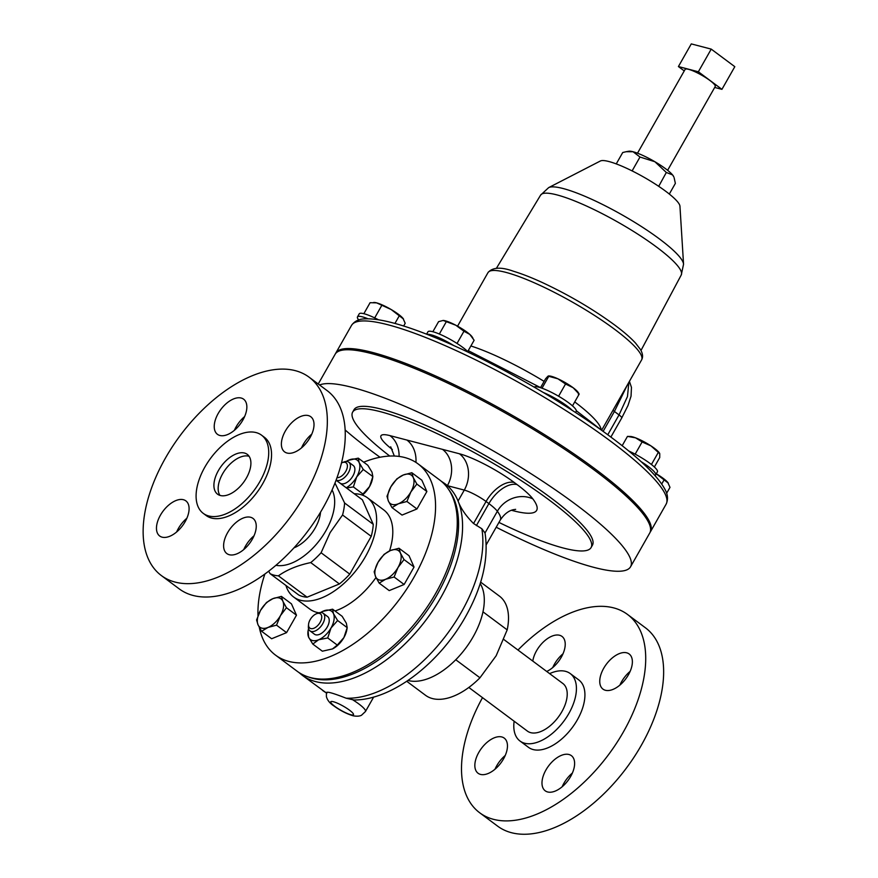 <?xml version="1.0" encoding="UTF-8"?>
<svg xmlns="http://www.w3.org/2000/svg" width="878" height="878" viewBox="0 0 878 878"><rect width="100%" height="100%" fill="white"/><g stroke="black" fill="none" stroke-linecap="round" stroke-linejoin="round"><path stroke-width="1.32" d="M603.691 668.312A21.906 12.149 -53.3 0 0 602.966 689.12A21.906 12.149 -53.3 0 0 628.428 674.787A21.906 12.149 -53.3 0 0 629.153 653.978A21.906 12.149 -53.3 0 0 603.691 668.312M630.152 671.352A21.906 12.149 -53.3 0 0 621.613 681.668A21.906 12.149 -53.3 0 0 619.901 685.103M545.929 769.995A21.906 12.149 -53.3 0 0 545.205 790.804A21.906 12.149 -53.3 0 0 570.667 776.47A21.906 12.149 -53.3 0 0 571.391 755.662A21.906 12.149 -53.3 0 0 545.929 769.995M572.379 773.035A21.906 12.149 -53.3 0 0 563.852 783.352A21.906 12.149 -53.3 0 0 562.139 786.787M478.784 752.446A21.906 12.149 -53.3 0 0 478.06 773.244A21.906 12.149 -53.3 0 0 503.522 758.91A21.906 12.149 -53.3 0 0 504.235 738.113A21.906 12.149 -53.3 0 0 478.784 752.446M505.234 755.475A21.906 12.149 -53.3 0 0 496.707 765.803A21.906 12.149 -53.3 0 0 494.983 769.238M546.72 671.461A21.906 12.149 -53.3 0 0 561.283 657.227A21.906 12.149 -53.3 0 0 562.008 636.429A21.906 12.149 -53.3 0 0 536.546 650.763A21.906 12.149 -53.3 0 0 532.792 661.09M562.996 653.792A21.906 12.149 -53.3 0 0 554.468 664.119A21.906 12.149 -53.3 0 0 552.745 667.554M219.961 495.401A24.836 13.774 126.7 0 1 222.628 473.769A24.836 13.774 126.7 0 1 249.1 456.308M218.381 470.608A24.836 13.774 126.7 0 1 247.256 454.354A24.836 13.774 126.7 0 1 246.433 477.939A24.836 13.774 126.7 0 1 217.568 494.193A24.836 13.774 126.7 0 1 218.381 470.608M243.766 549.551A21.906 12.149 126.7 0 1 245.489 546.116A21.906 12.149 126.7 0 1 254.016 535.799M227.556 532.759A21.906 12.149 126.7 0 1 253.018 518.426A21.906 12.149 126.7 0 1 252.304 539.235A21.906 12.149 126.7 0 1 226.842 553.568A21.906 12.149 126.7 0 1 227.556 532.759M301.527 447.868A21.906 12.149 126.7 0 1 303.25 444.433A21.906 12.149 126.7 0 1 311.778 434.116M285.328 431.076A21.906 12.149 126.7 0 1 310.79 416.743A21.906 12.149 126.7 0 1 310.066 437.551A21.906 12.149 126.7 0 1 284.604 451.885A21.906 12.149 126.7 0 1 285.328 431.076M234.382 430.319A21.906 12.149 126.7 0 1 236.105 426.884A21.906 12.149 126.7 0 1 244.633 416.556M218.172 413.527A21.906 12.149 126.7 0 1 243.634 399.194A21.906 12.149 126.7 0 1 242.91 419.991A21.906 12.149 126.7 0 1 217.459 434.325A21.906 12.149 126.7 0 1 218.172 413.527M176.621 532.002A21.906 12.149 126.7 0 1 178.333 528.567A21.906 12.149 126.7 0 1 186.871 518.239M160.411 515.21A21.906 12.149 126.7 0 1 185.873 500.877A21.906 12.149 126.7 0 1 185.148 521.675A21.906 12.149 126.7 0 1 159.686 536.008A21.906 12.149 126.7 0 1 160.411 515.21M468.83 687.463L527.382 731.089A29.687 16.452 -53.3 0 0 545.973 728.85A29.687 16.452 -53.3 0 0 565.059 704.891A29.687 16.452 -53.3 0 0 562.853 683.49L503.818 639.491M514.135 721.222A42.045 23.311 -53.3 0 0 519.985 741.01L528.479 747.332A42.045 23.311 -53.3 0 0 577.351 719.817A42.045 23.311 -53.3 0 0 578.734 679.89L570.239 673.569A42.045 23.311 -53.3 0 0 549.606 673.624M519.985 741.01A42.045 23.311 -53.3 0 0 568.856 713.496A42.045 23.311 -53.3 0 0 570.239 673.569M482.505 697.648A123.677 68.561 -53.3 0 0 479.706 812.787L497.628 826.143A123.677 68.561 -53.3 0 0 641.357 745.224A123.677 68.561 -53.3 0 0 645.429 627.792L627.507 614.446A123.677 68.561 -53.3 0 0 517.976 650.038M479.706 812.787A123.677 68.561 -53.3 0 0 623.435 731.868A123.677 68.561 -53.3 0 0 627.507 614.446M315.652 614.117A8.879 4.928 -53.3 0 0 308.562 624.357A8.879 4.928 -53.3 0 0 314.642 627.902A8.879 4.928 -53.3 0 0 321.688 618.002A8.879 4.928 -53.3 0 0 316.475 613.733A8.879 4.928 -53.3 0 0 315.652 614.117M316.475 613.733L318.209 613.053A10.997 6.102 126.7 0 1 323.137 613.239A10.997 6.102 126.7 0 1 323.73 621.723A10.997 6.102 126.7 0 1 315.937 630.602A10.997 6.102 126.7 0 1 309.989 630.876A10.997 6.102 126.7 0 1 308.397 626.212L308.562 624.357M323.137 613.239L327.615 616.575A10.997 6.102 126.7 0 1 328.218 625.059A10.997 6.102 126.7 0 1 320.415 633.938A10.997 6.102 126.7 0 1 314.467 634.223L309.989 630.876M337.009 477.643A8.879 4.928 -53.3 0 0 341.619 476.03A8.879 4.928 -53.3 0 0 347.414 466.262A8.879 4.928 -53.3 0 0 342.135 462.684A8.879 4.928 -53.3 0 0 341.487 462.969M342.135 462.684L343.869 462.004A10.997 6.102 126.7 0 1 348.796 462.19A10.997 6.102 126.7 0 1 343.232 478.532A10.997 6.102 126.7 0 1 336.109 480.123M348.796 462.19L353.274 465.527A10.997 6.102 126.7 0 1 347.71 481.868A10.997 6.102 126.7 0 1 340.126 483.174L336.087 480.167M305.061 494.632A123.677 68.561 126.7 0 1 161.343 575.551A123.677 68.561 126.7 0 1 165.415 458.129A123.677 68.561 126.7 0 1 309.133 377.211A123.677 68.561 126.7 0 1 305.061 494.632M309.133 377.211L327.055 390.567A123.677 68.561 126.7 0 1 322.983 507.989A123.677 68.561 126.7 0 1 179.266 588.908L161.343 575.551M259.943 481.462A48.762 27.031 126.7 0 1 203.268 513.378A48.762 27.031 126.7 0 1 204.881 467.074A48.762 27.031 126.7 0 1 261.545 435.17A48.762 27.031 126.7 0 1 259.943 481.462M261.545 435.17L264.377 437.277A48.762 27.031 126.7 0 1 262.763 483.58A48.762 27.031 126.7 0 1 206.1 515.485L203.268 513.378M332.082 489.968A48.586 26.933 126.7 0 1 325.925 530.685A48.586 26.933 126.7 0 1 275.955 565.3M334.979 483.054L344.593 502.984A57.421 31.827 126.7 0 1 342.552 514.991L330.117 532.606L321.096 552.756L349.762 574.124L371.218 536.359A57.421 31.827 -53.3 0 0 373.26 524.342L362.394 499.823L336.076 480.211M285.932 585.461A61.844 34.275 -53.3 0 0 293.614 596.996A61.844 34.275 -53.3 0 0 365.478 556.542A61.844 34.275 -53.3 0 0 367.52 497.826A61.844 34.275 -53.3 0 0 354.262 493.765M389.525 550.934A61.844 34.275 -53.3 0 0 383.697 509.888L367.52 497.826M259.306 627.364A119.265 66.113 -53.3 0 0 275.483 655.098L297.181 671.264A119.265 66.113 -53.3 0 0 435.773 593.243A119.265 66.113 -53.3 0 0 439.702 480.003L418.005 463.836A119.265 66.113 -53.3 0 0 363.69 462.19M275.483 655.098A119.265 66.113 -53.3 0 0 414.076 577.076A119.265 66.113 -53.3 0 0 418.005 463.836M534.142 387.077A24.299 4.423 29.6 0 1 547.795 390.589A24.299 4.423 29.6 0 1 568.79 402.892A24.299 4.423 29.6 0 1 576.198 411.31L575.518 412.506M543.416 392.521A24.299 4.423 29.6 0 1 567.034 405.976A24.299 4.423 29.6 0 1 572.28 410.41M358.751 319.954A24.299 4.423 29.6 0 1 357.467 316.925L359.223 313.852A24.299 4.423 29.6 0 1 364.129 313.764A24.299 4.423 29.6 0 1 378.396 319.746M357.467 316.925A24.299 4.423 29.6 0 1 362.384 316.848A24.299 4.423 29.6 0 1 368.003 318.78M628.725 450.985A24.299 4.423 29.6 0 1 657.457 470.915A24.299 4.423 29.6 0 1 657.413 471.826L655.668 474.91A24.299 4.423 29.6 0 1 654.889 475.415M641.127 461.674A24.299 4.423 29.6 0 1 655.712 473.988A24.299 4.423 29.6 0 1 655.668 474.91M426.587 334.178L427.926 331.807A24.299 4.423 29.6 0 1 447.286 337.8A24.299 4.423 29.6 0 1 468.611 352.462M427.059 334.364A24.299 4.423 29.6 0 1 445.541 340.884A24.299 4.423 29.6 0 1 453.893 345.658M667.62 170.31L715.23 86.505A17.319 3.161 -150.4 0 0 706.099 77.857A17.319 3.161 -150.4 0 0 688.615 69.34A17.319 3.161 -150.4 0 0 685.114 69.395L637.505 153.2M548.684 187.607L600.376 160.992A46.073 8.396 29.6 0 1 665.689 191.25A46.073 8.396 29.6 0 1 679.945 206.187L683.556 264.223A78.109 14.235 -150.4 0 0 659.378 238.904A78.109 14.235 -150.4 0 0 548.684 187.607L540.618 195.103L496.377 268.35M650.082 532.342A180.923 32.98 -150.4 0 0 650.455 531.75A180.923 32.98 -150.4 0 0 595.284 469.093A180.923 32.98 -150.4 0 0 434.083 375.301A180.923 32.98 -150.4 0 0 335.835 353.022A180.923 32.98 -150.4 0 0 335.528 353.647M480.639 582.125L499.406 596.107A61.844 34.275 126.7 0 1 507.188 629.866L496.158 655.756L479.959 677.783A61.844 34.275 126.7 0 1 425.501 695.277L406.744 681.295M326.879 693.17C325.562 690.986 331.972 692.654 346.108 698.197L353.999 700.007C392.488 700.04 439.461 663.088 465.439 616.894C482.527 586.504 489.024 558.309 484.93 532.298M309.1 677.201A118.497 65.685 -53.3 0 0 437.222 594.527A118.497 65.685 -53.3 0 0 448.79 489.726M485.018 532.979L481.868 528.775L473.549 523.507C465.944 515.935 460.785 508.45 458.075 501.042A119.441 66.212 -53.3 0 0 447.385 485.677A119.441 66.212 -53.3 0 0 444.992 483.734L441.206 481.188M407.985 680.461A61.844 34.275 -53.3 0 0 455.759 659.751A61.844 34.275 -53.3 0 0 473.154 636.78A61.844 34.275 -53.3 0 0 482.977 611.834A61.844 34.275 -53.3 0 0 480.189 583.552M319.592 385.003A180.923 32.98 29.6 0 1 575.375 504.137A180.923 32.98 29.6 0 1 630.547 566.793L649.775 532.957A180.923 32.98 -150.4 0 0 594.604 470.301A180.923 32.98 -150.4 0 0 433.392 376.508A180.923 32.98 -150.4 0 0 335.144 354.229L318.242 383.993M630.547 566.793A180.923 32.98 29.6 0 1 496.202 527.228M380.02 457.251A180.923 32.98 29.6 0 1 371.098 450.732A180.923 32.98 29.6 0 1 345.142 429.957M498.934 522.41A137.111 24.99 -150.4 0 0 591.081 547.576L592.452 545.15A137.111 24.99 -150.4 0 0 550.638 497.672A137.111 24.99 -150.4 0 0 428.475 426.587A137.111 24.99 -150.4 0 0 354.021 409.708L352.649 412.122A137.111 24.99 -150.4 0 0 389.766 456.066M591.081 547.576A137.111 24.99 -150.4 0 0 549.266 500.087A137.111 24.99 -150.4 0 0 427.103 429.013A137.111 24.99 -150.4 0 0 352.649 412.122M392.345 449.514A44.526 8.111 29.6 0 1 389.986 435.631L442.501 449.36A26.856 21.807 -75.3 0 1 447.385 485.677L464.286 490.089A26.856 21.807 104.7 0 0 459.413 453.772A44.526 8.111 29.6 0 1 514.267 482.494L517.098 484.601A57.948 10.558 29.6 0 1 532.858 498.891A115.194 20.995 29.6 0 1 511.534 510.283M406.887 440.043A26.856 21.807 -75.3 0 1 415.942 462.41M482.977 611.834L507.188 629.866M479.959 677.783L455.759 659.751M627.419 384.871L614.413 411.475L619.034 414.921L627.474 396.538L628.878 382.303M672.559 174.909A26.505 4.829 29.6 0 1 673.777 176.818L672.559 174.909L666.325 172.472L654.878 161.728A26.505 4.829 29.6 0 1 672.559 174.909M626.19 151.707L628.769 151.246A26.505 4.829 29.6 0 1 633.071 151.751A26.505 4.829 29.6 0 1 654.878 161.728L639.996 157.03L633.071 151.751L626.19 151.707L622.721 152.52L616.246 163.912M669.31 194.049L675.369 183.392L674.106 177.674M658.709 186.334L666.325 172.472M632.972 171.331L632.336 170.508L639.996 157.03M658.665 185.949L658.006 185.862M632.336 170.508L631.677 170.694M698.361 71.776L678.409 66.552L691.282 43.9L711.224 49.113L734.809 66.684L721.935 89.347L698.361 71.776L711.224 49.113M714.692 87.449L721.935 89.347M678.409 66.552L684.258 70.92M432.854 331.73L438.583 321.655L443.149 320.448L455.836 325.244L463.957 331.247L469.807 334.408L474.131 340.258L467.722 351.54M439.318 334.024L446.189 321.941M457.021 343.441L463.957 331.247M472.968 338.239L472.177 336.976A17.67 3.216 -150.4 0 0 469.807 334.408A17.67 3.216 -150.4 0 0 455.836 325.244A17.67 3.216 -150.4 0 0 443.149 320.448M659.488 453.114A17.67 3.216 -150.4 0 0 659.422 453.004A17.67 3.216 -150.4 0 0 650.949 445.881A17.67 3.216 -150.4 0 0 635.551 437.826L642.114 441.941L650.949 445.881L659.751 453.685L659.729 457.559L654.373 466.997M630.327 436.465A17.67 3.216 29.6 0 1 635.551 437.826L627.463 436.399L630.327 436.465M659.422 453.004L659.751 453.685M651.432 464.506L658.248 452.521M622.173 445.717L627.463 436.399M635.167 454.156L642.114 441.941M403.507 319.065A17.67 3.216 -150.4 0 0 403.474 319.01A17.67 3.216 -150.4 0 0 402.947 318.297A17.67 3.216 -150.4 0 0 391.149 309.517A17.67 3.216 -150.4 0 0 376.618 302.866A17.67 3.216 -150.4 0 0 374.368 302.482A17.67 3.216 -150.4 0 0 374.116 302.482M363.854 313.698L370.088 302.701L376.618 302.866L391.149 309.517L403.474 319.01M402.947 318.297L405.197 323.291L403.639 326.034M374.697 317.891L381.612 305.72M394.935 323.444L399.161 316.003M579.074 393.871L578.196 392.477A17.67 3.216 -150.4 0 0 573.115 387.714A17.67 3.216 -150.4 0 0 557.914 378.802A17.67 3.216 -150.4 0 0 549.101 375.949L548.487 375.927M540.519 387.714L545.589 378.78L547.938 376.201L548.761 376.311L557.914 378.802L565.542 383.993L573.115 387.714L579.151 394.134L578.339 394.024M547.938 376.201L548.761 376.311L542 388.208M558.595 396.219L565.542 383.993M572.489 405.877L579.151 394.134M362.405 495.104A17.67 9.79 -53.3 0 0 369.55 486.555A17.67 9.79 -53.3 0 0 372.513 478.631L372.854 476.589L363.283 469.467L356.677 476.963A17.67 9.79 -53.3 0 0 359.124 462.574L363.283 469.467M264.882 574.036A119.265 66.113 -53.3 0 0 257.989 615.774M293.614 596.996L309.791 609.058A61.844 34.275 -53.3 0 0 318.933 612.8M335.034 611A61.844 34.275 -53.3 0 0 376.003 577.515M398.996 548.245L409.027 555.719L414.043 567.045L404.132 584.485L389.206 590.598L379.175 583.124L385.585 579.282A17.67 9.79 126.7 0 1 375.608 576.681A17.67 9.79 126.7 0 1 378.056 562.293A17.67 9.79 126.7 0 1 390.48 550.517A17.67 9.79 126.7 0 1 400.445 553.129A17.67 9.79 126.7 0 1 398.008 567.506L404.012 559.571L400.445 553.129L398.996 548.245L390.48 550.517L384.059 554.358L378.056 562.293L374.16 571.798L375.608 576.681L379.175 583.124M281.421 596.381L272.904 598.653L266.495 602.495L260.492 610.44A17.67 9.79 126.7 0 1 272.904 598.653A17.67 9.79 126.7 0 1 282.881 601.265L281.421 596.381L291.452 603.855L296.479 615.193L286.568 632.632L271.642 638.745L261.611 631.271L268.02 627.43A17.67 9.79 126.7 0 1 258.044 624.818L261.611 631.271M411.826 472.726L421.857 480.2L426.873 491.526L416.962 508.966L402.036 515.079L392.005 507.605L398.414 503.763A17.67 9.79 126.7 0 1 388.438 501.151A17.67 9.79 126.7 0 1 390.886 486.774A17.67 9.79 126.7 0 1 403.309 474.998A17.67 9.79 126.7 0 1 413.275 477.599L411.826 472.726L403.309 474.998L396.889 478.839L390.886 486.774L386.989 496.279L388.438 501.151L392.005 507.605M332.422 648.952A17.67 9.79 -53.3 0 0 332.521 648.908A17.67 9.79 -53.3 0 0 343.891 637.604A17.67 9.79 -53.3 0 0 346.854 629.669L347.194 627.638L337.624 620.516L331.017 628A17.67 9.79 -53.3 0 0 333.453 613.623L337.624 620.516M320.525 512.214A29.687 16.452 126.7 0 1 293.965 547.85M339.402 583.958L310.724 562.589C297.763 565.3 286.985 569.712 278.403 575.825A57.421 31.827 126.7 0 1 270.073 573.652L298.75 595.01A57.421 31.827 -53.3 0 0 307.08 597.194L339.402 583.958A57.421 31.827 -53.3 0 0 349.762 574.124M270.073 573.652L268.657 571.216M278.403 575.825L307.08 597.194M371.218 536.359L342.552 514.991M344.593 502.984L373.26 524.342M321.096 552.756A57.421 31.827 126.7 0 1 310.724 562.589M385.585 579.282A17.67 9.79 -53.3 0 0 398.008 567.506L394.101 577.011L385.585 579.282M404.132 584.485L394.101 577.011M414.043 567.045L404.012 559.571M280.433 615.654A17.67 9.79 126.7 0 1 268.02 627.43L276.537 625.158L280.433 615.654L286.447 607.719L282.881 601.265A17.67 9.79 126.7 0 1 280.433 615.654M260.492 610.44A17.67 9.79 -53.3 0 0 258.044 624.818L256.585 619.945L260.492 610.44M286.568 632.632L276.537 625.158M296.479 615.193L286.447 607.719M410.838 491.987A17.67 9.79 126.7 0 1 398.414 503.763L406.931 501.492L410.838 491.987A17.67 9.79 -53.3 0 0 413.275 477.599L416.841 484.052L410.838 491.987M416.962 508.966L406.931 501.492M426.873 491.526L416.841 484.052M346.261 461.477A17.67 9.79 126.7 0 1 348.094 460.434A17.67 9.79 126.7 0 1 349.148 459.962A17.67 9.79 126.7 0 1 359.124 462.574L358.268 458.14L348.193 460.39M362.098 494.994L362.943 494.04L353.373 486.917L356.677 476.963A17.67 9.79 126.7 0 1 346.228 487.773M353.373 486.917L346.503 487.981M362.943 494.04L369.55 486.555L372.854 476.6L371.998 472.166L367.827 465.274L358.268 458.14M320.602 612.515A17.67 9.79 126.7 0 1 322.435 611.483A17.67 9.79 126.7 0 1 323.488 611.011A17.67 9.79 126.7 0 1 333.453 613.623L332.597 609.189L322.533 611.439M332.521 648.908L337.284 645.089L327.714 637.955L331.017 628A17.67 9.79 126.7 0 1 318.593 639.788A17.67 9.79 126.7 0 1 308.617 637.176A17.67 9.79 126.7 0 1 308.101 630.722A17.67 9.79 126.7 0 1 308.573 628.659M327.714 637.955L318.593 639.788L312.787 644.068L308.617 637.176L308.101 630.722M332.477 648.93L322.358 651.202L312.787 644.068M337.284 645.089L343.891 637.604L347.194 627.649L346.338 623.215L342.168 616.323L332.597 609.189M668.301 483.141A17.67 3.216 -150.4 0 0 668.268 483.098A17.67 3.216 -150.4 0 0 667.741 482.384A17.67 3.216 -150.4 0 0 656.305 473.802M655.954 473.593L668.268 483.098M667.741 482.384L669.991 487.367L666.611 493.315M661.727 484.019L663.966 480.09M683.556 264.223L681.251 274.99A80.875 14.739 -150.4 0 0 656.557 247.047A80.875 14.739 -150.4 0 0 584.649 205.189A80.875 14.739 -150.4 0 0 540.618 195.103M487.97 272.652C492.547 267.208 501.129 266.758 513.696 271.324C521.883 273.804 531.377 277.514 542.176 282.464C568.714 294.865 592.924 309.078 614.798 325.101C623.786 331.796 630.7 337.8 635.551 343.111L640.292 349.279C642.784 353.428 643.223 356.973 641.588 359.925A88.338 16.1 -150.4 0 0 614.655 329.327A88.338 16.1 -150.4 0 0 535.942 283.528A88.338 16.1 -150.4 0 0 487.97 272.652L457.559 326.166M601.145 429.77A88.338 16.1 -150.4 0 0 574.739 401.926M544.119 381.381A88.338 16.1 -150.4 0 0 470.882 345.976M351.518 325.409C354.482 321.128 358.992 318.944 365.029 318.857C379.515 318.286 402.08 324.201 432.711 336.603C487.762 358.608 562.644 400.862 611.121 437.255C639.59 458.459 657.501 475.766 664.844 489.156C667.862 494.402 668.301 499.395 666.139 504.137A180.923 32.98 -150.4 0 0 610.978 441.48A180.923 32.98 -150.4 0 0 449.766 347.688A180.923 32.98 -150.4 0 0 351.518 325.409L335.835 353.022M353.011 699.985A21.906 3.995 29.6 0 1 358.784 703.915A21.906 3.995 29.6 0 1 365.457 711.509L373.677 697.044M349.499 710.17A13.071 2.382 29.6 0 1 350.849 714.736A13.071 2.382 29.6 0 1 334.737 706.307A13.071 2.382 29.6 0 1 333.399 701.741A13.071 2.382 29.6 0 1 349.499 710.17M326.276 692.896L302.262 675.27A119.441 66.212 -53.3 0 0 441.063 597.128A119.441 66.212 -53.3 0 0 458.075 501.042L464.286 490.089A17.67 3.216 -150.4 0 1 486.061 501.492A26.856 14.882 126.7 0 1 514.267 482.494M346.108 698.197A119.441 66.212 -53.3 0 0 461.345 612.24A119.441 66.212 -53.3 0 0 481.868 528.775M322.544 690.393A119.441 66.212 -53.3 0 0 326.287 692.841M442.501 449.36L459.413 453.772M473.549 523.507L486.061 501.492L488.892 503.599A26.856 14.882 126.7 0 1 517.098 484.601M476.381 525.615L488.892 503.599A31.092 5.663 -150.4 0 1 497.354 511.27A26.856 24.354 143.1 0 1 532.858 498.891M485.051 532.924L497.354 511.27A88.338 16.1 -150.4 0 1 500.262 520.083C507.758 508.713 515.188 509.701 515.649 509.35M389.986 435.631A26.856 21.807 -75.3 0 1 399.106 456.428M607.763 434.764L619.034 414.921A8.835 1.613 29.6 0 1 621.734 417.983L610.879 437.068M613.063 410.136A4.456 0.812 -150.4 0 0 614.413 411.475L603.109 431.383M681.251 274.99L640.973 350.498M641.588 359.925L601.66 430.209M576.297 410.717L602.582 431.01M666.139 504.137L650.455 531.75M326.396 692.336L326.407 696.682C327.428 700.282 329.876 703.333 333.75 705.835C340.313 710.576 346.777 713.891 353.143 715.8C356.786 716.448 359.563 716.272 361.484 715.263L365.457 711.509M486.247 544.744L500.262 520.083M394.332 456.033L390.699 446.814M302.262 675.27L298.739 672.372M540.563 387.626L468.237 350.618M621.734 417.983L627.979 405.537L631.041 396.208L631.458 387.374L629.416 381.348M374.368 302.482L373.644 302.471"/></g></svg>
